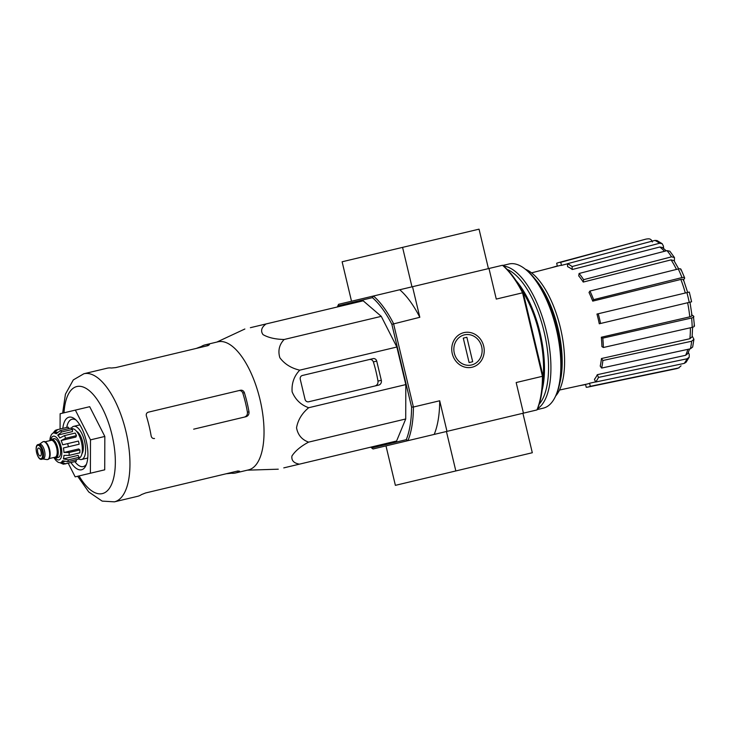 <?xml version="1.0" encoding="UTF-8"?>
<svg xmlns="http://www.w3.org/2000/svg" width="731" height="731" viewBox="0 0 731 731"><rect width="100%" height="100%" fill="white"/><g stroke="black" fill="none" stroke-linecap="round" stroke-linejoin="round"><path stroke-width="1.1" d="M370.809 447.153A84.494 35.307 -103.4 0 0 371.668 447.92L373.029 448.98L446.431 431.5L455.833 470.947L532.305 452.736L522.903 413.28M536.956 409.936A85.847 35.874 -103.4 0 0 542.448 376.291L543.014 375.789A84.494 35.307 -103.4 0 1 537.687 408.364L536.956 409.936L523.451 413.152L516.168 382.551L542.448 376.291L522.564 292.811L496.276 299.08L488.984 268.487L399.738 289.75A85.847 35.874 76.6 0 1 419.813 317.291L412.522 286.698M371.668 447.92L406.262 439.678L407.916 440.674A85.847 35.874 -103.4 0 0 413.408 407.03L439.696 400.771A85.847 35.874 76.6 0 1 434.205 434.415L523.451 413.152M662.213 243.715L659.536 243.24A66.539 27.805 -103.4 0 0 654.885 240.408L657.032 240.563L662.213 243.715L663.446 246.173L663.593 248.403M676.477 269.419A62.519 26.124 -103.4 0 0 671.085 259.87L583.237 282.065L583.63 279.671L671.551 256.828L674.466 257.568L674.366 261.232M680.927 269.209L684.645 277.862L683.604 280.028M691.955 315.098L693.399 315.975C694.34 316.742 693.746 317.418 691.608 318.003L602.792 338.133L601.321 337.238L689.762 316.852A62.519 26.124 -103.4 0 0 687.624 302.744M692.193 336.041L693.929 339.266L692.668 347.015L690.42 348.797A66.539 27.805 -103.4 0 0 691.663 341.231L602.883 360.493L601.449 358.528L689.872 338.727A62.519 26.124 -103.4 0 0 690.375 327.771M688.355 352.351L689.232 354.407L689.232 357.157L686.034 362.302L684.189 363.408A66.539 27.805 -103.4 0 0 687.058 358.784L598.488 377.415L597.318 374.683L685.605 355.303A62.519 26.124 -103.4 0 0 687.844 349.363M585.586 384.588L579.537 385.685M587.998 387.065L676.193 368.726A66.539 27.805 -103.4 0 0 678.505 367.985L590.301 386.315A63.944 26.718 -103.4 0 1 587.998 387.065A63.944 26.718 -103.4 0 1 586.235 387.284L585.54 384.369M678.505 367.985L681.027 365.847M590.301 386.315L589.57 383.245L595.582 381.929M589.57 383.245A60.792 25.402 76.6 0 1 587.377 383.976L559.489 390.052M597.318 374.683A60.792 25.402 76.6 0 1 594.449 379.307L595.619 382.03L684.189 363.408M687.058 358.784L689.232 357.157M689.625 348.97L687.752 353.667L685.605 355.303M595.619 382.03A63.944 26.718 -103.4 0 0 598.488 377.415M601.449 358.528A60.792 25.402 76.6 0 1 600.215 366.094L601.64 368.058L690.42 348.797M691.663 341.231L693.929 339.266M692.604 327.26L692.12 336.763L689.872 338.727M601.64 368.058A63.944 26.718 -103.4 0 0 602.883 360.493M693.984 325.341C694.925 326.099 694.331 326.775 692.193 327.36A66.539 27.805 -103.4 0 0 691.608 318.003M601.321 337.238A60.792 25.402 76.6 0 1 601.915 346.604L603.377 347.499L692.193 327.36M694.45 325.962L693.399 315.975M691.526 314.833C692.467 315.591 691.882 316.267 689.762 316.852M603.377 347.499A63.944 26.718 -103.4 0 0 602.792 338.133M691.252 301.876L689.223 302.36A66.539 27.805 -103.4 0 0 686.912 292.628L596.962 314.056A60.792 25.402 76.6 0 1 599.246 323.65A60.792 25.402 76.6 0 1 599.274 323.787L689.223 302.36M686.912 292.628L688.931 292.144M600.562 323.486A63.944 26.718 -103.4 0 0 598.241 313.754M684.49 278.593C684.993 277.488 684.152 277.15 681.977 277.588A66.539 27.805 -103.4 0 0 678.286 268.971L589.926 291.048L589.022 292.501A60.792 25.402 76.6 0 1 592.722 301.126L593.627 299.664L681.977 277.588M685.303 293.012A62.519 26.124 -103.4 0 0 680.853 279.443L592.722 301.126M680.853 279.443C683.01 279.014 683.832 279.352 683.339 280.457M678.286 268.971C680.451 268.533 681.292 268.862 680.789 269.977M593.627 299.664A63.944 26.718 -103.4 0 0 589.926 291.048M671.085 259.87L673.973 260.62L678.697 268.88M671.551 256.828A66.539 27.805 -103.4 0 0 667.037 250.632L579.107 273.476L578.724 275.87A60.792 25.402 76.6 0 1 583.237 282.065M667.037 250.632L669.843 251.217L674.466 257.559M583.63 279.671A63.944 26.718 -103.4 0 0 579.107 273.476M664.488 251.3A62.519 26.124 -103.4 0 0 659.801 247.005L572.263 269.511L572.081 266.55L659.536 243.24M659.801 247.005L662.46 247.498L666.243 250.843M654.885 240.408L567.439 263.717L567.621 266.678A60.792 25.402 76.6 0 1 572.263 269.511M572.081 266.55A63.944 26.718 -103.4 0 0 567.439 263.717M652.372 241.97C651.568 239.576 650.023 238.544 647.748 238.891A66.539 27.805 -103.4 0 0 645.354 239.275L560.75 262.292L561.481 265.371L567.448 263.827M557.378 266.175L556.684 263.261A63.944 26.718 -103.4 0 1 558.356 262.667L645.354 239.275M560.75 262.292A63.944 26.718 -103.4 0 0 558.356 262.667M531.565 272.855L559.206 265.7A60.792 25.402 76.6 0 1 561.481 265.371M551.43 267.71L557.324 265.956M406.262 439.678A84.494 35.307 -103.4 0 0 411.58 407.094L391.862 324.326A84.494 35.307 -103.4 0 0 372.426 297.645L373.45 296.009L338.572 304.315L337.832 305.887A84.494 35.307 -103.4 0 0 337.411 306.956M411.58 407.094L413.408 407.03L393.525 323.559A85.847 35.874 -103.4 0 0 373.45 296.009L399.738 289.75M543.014 375.789L523.295 293.012L522.564 292.811A85.847 35.874 -103.4 0 0 502.489 265.271L488.984 268.487M372.426 297.645L337.832 305.887M250.377 327.689L363.197 300.816L381.262 316.359L396.86 347.024L405.815 384.588L405.714 418.982L396.595 441.003L283.774 467.886M472.107 367.227A17.791 16.164 76.6 0 0 479.536 338.033A17.791 16.164 76.6 0 0 452.315 344.52A17.791 16.164 76.6 0 0 472.107 367.227M391.862 324.326L419.813 317.291M446.988 431.363L439.696 400.771M502.489 265.271L503.851 266.331A84.494 35.307 -103.4 0 1 523.295 293.012M555.633 396.001A67.809 28.335 -103.4 0 0 560.43 327.899A67.809 28.335 -103.4 0 0 525.443 269.282M559.763 383.245A67.809 28.335 -103.4 0 0 534.882 278.803M396.86 347.024L299.737 370.16C291.221 368.205 284.587 364.056 279.845 357.715C277.798 350.734 279.233 344.657 284.14 339.495C275.331 339.294 268.286 337.667 263.005 334.606C260.428 330.915 261.451 327.36 266.066 323.952L252.195 327.26M287.429 467.018L285.593 467.456M299.737 370.16C294.054 376.136 291.514 383.364 292.117 391.825C295.406 399.665 300.934 404.965 308.683 407.724C301.958 413.326 297.91 420.014 296.539 427.809C297.873 434.963 301.885 439.733 308.592 442.127C300.806 446.285 295.26 450.917 291.934 456.016C291.303 460.484 293.816 463.189 299.472 464.148M308.592 442.127L405.714 418.982M308.683 407.724L405.815 384.588M284.14 339.495L381.262 316.359M308.646 401.785L378.667 385.1A4.057 3.682 76.6 0 0 381.308 380.303L376.73 361.105A3.244 2.951 76.6 0 0 373.112 358.629L302.378 375.478A3.244 2.951 76.6 0 0 300.267 379.316L305.028 399.309A3.244 2.951 76.6 0 0 308.646 401.785M74.882 461.645A24.333 10.17 -103.4 0 0 83.288 466.588A24.333 10.17 -103.4 0 0 86.505 464.103M76.006 420.014A24.333 10.17 -103.4 0 0 72.003 419.247A24.333 10.17 -103.4 0 0 66.731 427.452M70.98 462.568A27.038 11.303 -103.4 0 0 85.874 465.638A27.038 11.303 -103.4 0 0 86.249 440.866A27.038 11.303 -103.4 0 0 74.745 418.927A27.038 11.303 -103.4 0 0 62.829 428.375M60.079 429.033L60.125 413.737L75.357 410.109L90.489 439.861L90.388 473.231L75.165 476.859L68.23 463.226M90.388 473.231L104.725 469.823L104.825 436.444L90.489 439.861M75.357 410.109L89.694 406.692L104.825 436.444M193.66 429.179L246.045 416.697C248.211 415.921 249.189 414.303 248.988 411.827L247.425 412.202C247.617 414.669 246.621 416.295 244.437 417.081M247.425 412.202A62.044 25.923 -103.4 0 0 242.793 393.013C242.034 391.176 240.737 390.372 238.9 390.601M226.162 473.779L231.563 473.231A65.836 27.513 -103.4 0 0 235.565 472.975A65.836 27.513 -103.4 0 0 239.558 471.193L237.867 470.983L145.624 492.959L141.576 494.54A65.836 27.513 76.6 0 1 137.592 496.322L114.411 501.841A65.836 27.513 -103.4 0 0 125.915 431.418A65.836 27.513 -103.4 0 0 83.891 373.742L73.301 379.919L65.434 394.183L62.628 413.143M83.891 373.742L107.073 368.223A65.836 27.513 76.6 0 1 111.441 368.013L115.763 367.592L208.006 345.626L209.413 344.676A65.836 27.513 -103.4 0 0 205.046 344.886A65.836 27.513 -103.4 0 0 201.363 346.467L196.292 348.413M248.988 411.827A65.836 27.513 -103.4 0 0 244.364 392.638C243.606 390.802 242.317 389.998 240.499 390.226L148.256 412.193C146.584 412.805 145.953 414.066 146.383 415.976A65.836 27.513 76.6 0 1 151.153 435.968C151.628 437.869 152.752 438.71 154.524 438.499M235.565 472.975L248.485 469.896A65.836 27.513 -103.4 0 0 255.128 383.117A65.836 27.513 -103.4 0 0 217.975 341.806L205.046 344.886M381.308 380.303L377.991 381.089C378.192 383.565 377.205 385.191 375.021 385.968M377.991 381.089A64.602 26.992 -103.4 0 0 373.367 361.9C372.609 360.063 371.311 359.268 369.475 359.497L302.378 375.478M385.986 445.901L395.38 485.347L455.833 470.947M488.436 268.615L479.043 229.159L342.117 261.78L351.52 301.236M373.45 296.009L411.973 286.835L402.571 247.38M537.102 409.616L543.343 408.126A74.087 30.958 -103.4 0 0 555.277 396.759L555.935 395.361A72.734 30.391 -103.4 0 0 556.94 328.731A72.734 30.391 -103.4 0 0 526 269.712L524.785 268.77A74.087 30.958 -103.4 0 0 509.004 263.992L502.764 265.481M555.277 396.759A74.087 30.958 -103.4 0 0 556.291 328.886A74.087 30.958 -103.4 0 0 524.785 268.77M537.504 408.766A74.087 30.958 -103.4 0 0 546.377 331.253A74.087 30.958 -103.4 0 0 503.504 266.066M539.186 404.197A72.332 30.227 -103.4 0 0 544.111 331.792A72.332 30.227 -103.4 0 0 507.067 269.373M542.119 390.244A72.332 30.227 -103.4 0 0 515.976 280.512M542.959 378.969A70.304 29.377 -103.4 0 0 521.806 290.198M481.665 346.668A15.47 14.053 -103.4 0 1 464.258 364.586A15.47 14.053 -103.4 0 1 458.045 338.517A15.47 14.053 -103.4 0 1 481.665 346.668M472.692 361.726L469.11 362.585L472.692 361.726L466.862 337.265L463.28 338.124L469.11 362.585M463.28 338.124L466.862 337.265M50.055 440.592A9.594 4.011 76.6 0 1 51.526 439.276L53.911 438.701A9.594 4.011 76.6 0 1 60.043 447.107A9.594 4.011 76.6 0 1 58.361 457.378L55.976 457.944A9.594 4.011 76.6 0 1 54.067 457.432M37.765 452.416A4.057 1.69 -103.4 0 0 40.351 455.97A4.057 1.69 -103.4 0 0 41.064 451.63A4.057 1.69 -103.4 0 0 38.469 448.076A4.057 1.69 -103.4 0 0 37.765 452.416M38.259 444.521L39.693 444.174A7.575 3.162 76.6 0 1 44.527 450.808A7.575 3.162 76.6 0 1 43.202 458.904L41.768 459.251C37.418 460.932 33.617 444.969 38.259 444.521A7.575 3.162 76.6 0 1 43.083 451.146A7.575 3.162 76.6 0 1 41.768 459.251M39.437 444.238L42.663 441.935A9.192 3.838 76.6 0 1 43.257 441.661A9.192 3.838 76.6 0 1 49.123 449.711A9.192 3.838 76.6 0 1 47.515 459.543A9.192 3.838 76.6 0 1 46.857 459.571L42.946 458.967M43.504 441.625A9.192 3.838 76.6 0 1 43.732 441.542A9.192 3.838 76.6 0 1 49.598 449.602A9.192 3.838 76.6 0 1 47.999 459.433A9.192 3.838 76.6 0 1 47.753 459.47M51.526 439.276A9.594 4.011 76.6 0 1 57.648 447.683A9.594 4.011 76.6 0 1 55.976 457.944M76.033 459.717L76.389 461.206L65.635 463.765L61.075 462.339L64.365 461.553M79.122 457.314L68.376 459.872L63.396 458.885L78.135 455.367L79.122 457.314A17.571 7.347 76.6 0 1 78.354 459.159L67.608 461.718L62.628 460.731A15.141 6.323 76.6 0 1 61.075 462.339M79.862 449.94L69.116 452.498L63.972 452.471L78.72 448.953L79.862 449.94A17.571 7.347 76.6 0 1 79.853 452.827L69.107 455.395L63.972 455.358A15.141 6.323 76.6 0 1 63.396 458.885M68.412 446.787A17.571 7.347 -103.4 0 0 67.654 443.626L78.409 441.067A17.571 7.347 76.6 0 1 79.158 444.22L63.423 447.975A15.141 6.323 76.6 0 1 63.972 452.471M67.654 443.626L62.674 444.813A15.141 6.323 76.6 0 0 61.139 440.555L65.708 438.207A17.571 7.347 -103.4 0 0 64.401 435.63L59.832 437.979A15.141 6.323 76.6 0 0 57.722 435.091L61.724 431.966A17.571 7.347 -103.4 0 0 60.207 430.66L56.205 433.785A15.141 6.323 76.6 0 0 54.094 433.054L57.521 429.718A17.571 7.347 -103.4 0 0 56.844 429.801L55.282 430.367L52.778 433.364A15.141 6.323 76.6 0 0 51.234 434.972L50.466 436.827A15.141 6.323 76.6 0 0 50.119 438.335L49.854 440.638M49.891 440.345A15.141 6.323 76.6 0 1 50.119 438.335M76.389 461.206A17.571 7.347 76.6 0 1 75.75 461.435L63.341 464.203L59.759 462.65A15.141 6.323 76.6 0 1 57.648 461.919L56.132 460.612A15.141 6.323 76.6 0 1 55.145 459.415A15.141 6.323 76.6 0 1 54.03 457.725M64.401 435.63L75.147 433.072A17.571 7.347 76.6 0 1 76.463 435.649L65.708 438.207M60.207 430.66L70.962 428.092A17.571 7.347 76.6 0 1 72.479 429.399L61.724 431.966M56.844 429.801L67.599 427.242A17.571 7.347 76.6 0 1 68.275 427.16L66.96 427.471M81.927 453.723A12.171 5.08 -103.4 0 0 82.594 441.734A12.171 5.08 -103.4 0 0 76.591 431.345M71.793 428.75A15.141 6.323 76.6 0 1 81.415 442.017A15.141 6.323 76.6 0 1 78.811 458.2M61.139 440.555L75.887 437.047L76.463 435.649M57.722 435.091L72.47 431.582L72.479 429.399M54.094 433.054L57.383 432.268M68.275 427.16L68.632 428.649M78.546 458.794A17.032 7.118 -103.4 0 0 81.598 459.488A17.032 7.118 -103.4 0 0 84.568 441.268A17.032 7.118 -103.4 0 0 73.703 426.347A17.032 7.118 -103.4 0 0 71.291 428.339M79.049 475.936A55.026 22.99 -103.4 0 0 114.045 476.247A55.026 22.99 -103.4 0 0 95.103 396.75A55.026 22.99 -103.4 0 0 64.008 412.814M231.563 473.231L231.389 472.528M201.528 347.161L201.363 346.467M244.364 392.638L242.793 393.013M376.73 361.105L373.367 361.9M55.2 457.953A12.171 5.08 -103.4 0 0 61.678 455.267A12.171 5.08 -103.4 0 0 57.831 439.093A12.171 5.08 -103.4 0 0 50.832 439.614M42.215 451.356A6.899 2.878 76.6 0 1 39.392 458.163A6.899 2.878 76.6 0 1 36.632 446.55A6.899 2.878 76.6 0 1 42.215 451.356M48.511 446.266A8.653 3.618 76.6 0 1 49.617 449.592A8.653 3.618 76.6 0 1 50.128 453.065M45.121 441.771L51.152 440.336A8.653 3.618 76.6 0 1 56.671 447.911A8.653 3.618 76.6 0 1 55.154 457.167L49.132 458.602M50.329 440.528A9.329 3.902 76.6 0 1 57.539 447.71A9.329 3.902 76.6 0 1 54.341 457.359M64.995 464.002A17.571 7.347 -103.4 0 0 65.635 463.765M67.608 461.718A17.571 7.347 -103.4 0 0 68.376 459.872M69.107 455.395A17.571 7.347 -103.4 0 0 69.116 452.498M683.485 279.726L687.661 292.446M689.973 302.177L691.992 315.417M689.296 292.062L691.617 301.793M676.193 368.726L679.163 367.766M114.411 501.841L102.176 501.11L88.716 491.926L77.669 476.265M247.343 470.17L278.273 469.192M216.824 342.081L244.867 329.005M47.515 459.543L47.999 459.433M43.257 441.661L43.732 441.542M55.145 459.415L53.866 457.478M79.843 424.885L73.703 426.347M87.738 458.026L81.598 459.488"/></g></svg>
